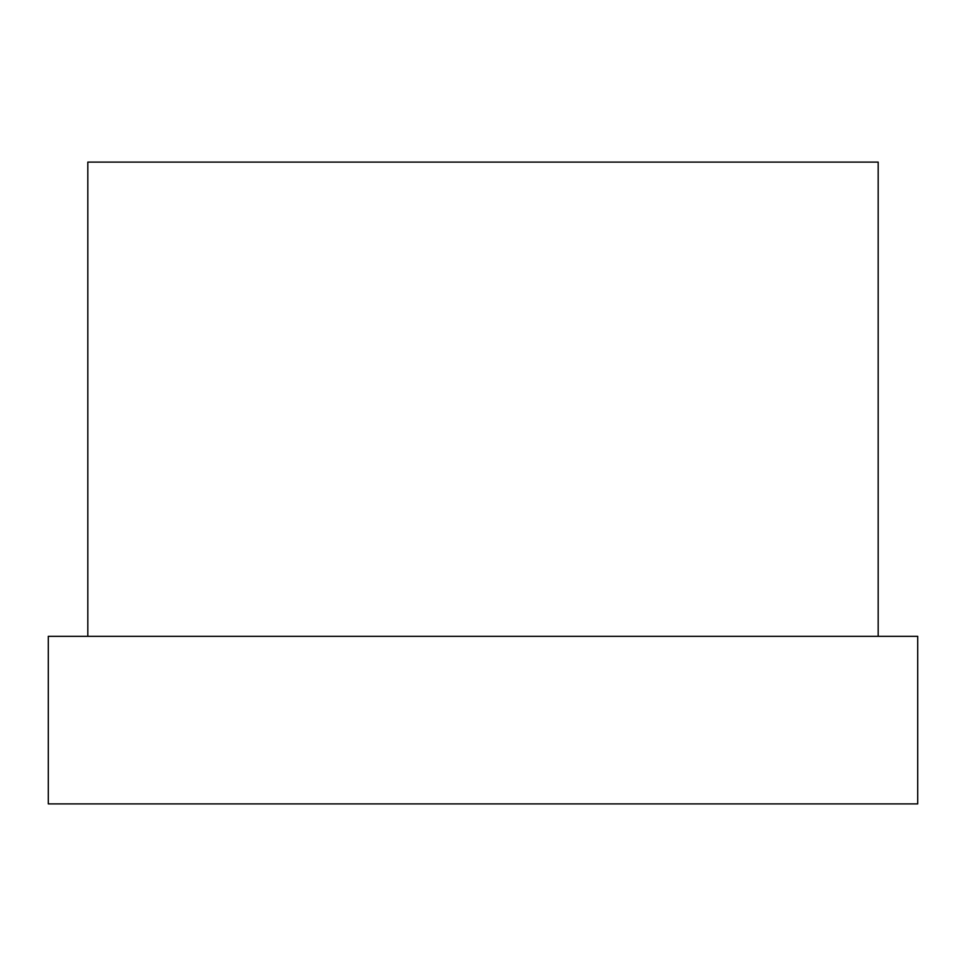 <?xml version="1.0" encoding="UTF-8"?>
<svg xmlns="http://www.w3.org/2000/svg" width="966" height="966" viewBox="0 0 966 966"><rect width="100%" height="100%" fill="white"/><g stroke="black" fill="none" stroke-linecap="round" stroke-linejoin="round"><path stroke-width="0.72" stroke-dasharray="4.83 3.62" d="M878.179 162.107L878.179 636.328L87.821 636.328L87.821 162.107L878.179 162.107M878.179 636.328L87.821 636.328M917.7 803.893L917.7 636.328L48.3 636.328L48.3 803.893L917.7 803.893"/><path stroke-width="1.45" d="M87.821 636.328L87.821 162.107L878.179 162.107L878.179 636.328M917.7 803.893L917.7 636.328L48.3 636.328L48.3 803.893L917.7 803.893"/></g></svg>
